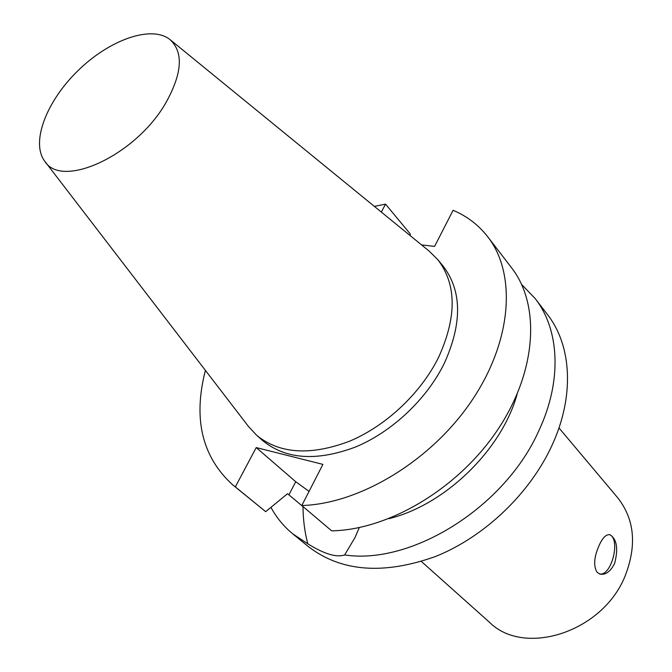 <?xml version="1.0" encoding="UTF-8"?>
<svg xmlns="http://www.w3.org/2000/svg" width="672" height="672" viewBox="0 0 672 672"><rect width="100%" height="100%" fill="white"/><g stroke="black" fill="none" stroke-linecap="round" stroke-linejoin="round"><path stroke-width="1.01" d="M598.836 546.084C602.372 537.919 606.085 534.122 609.958 534.71C616.896 539.146 618.442 548.738 614.603 563.48C610.47 571.612 605.59 575.156 599.945 574.106L597.156 572.359C593.376 566.219 593.939 557.458 598.836 546.084M599.449 573.93C611.638 576.719 621.163 538.28 609.235 534.576M309.053 491.383L295.722 481.723L256.217 447.577L322.896 464.377L301.804 505.529C359.822 503.899 431.399 460.698 471.82 400.596C512.392 340.486 516.499 273.538 487.738 236.779C478.548 224.986 466.998 216.157 453.096 210.286L434.599 246.389L421.571 244.919M381.318 212.066L385.535 204.128L410.256 233.94L410.038 235.511M270.942 507.368C276.469 517.608 283.76 526.453 292.816 533.904L308.389 546.613C341.065 571.754 383.435 575.047 435.49 556.5C484.445 536.945 529.99 493.5 552.048 445.267C574.888 395.867 571.603 345.282 547.445 314.538L535.198 298.586L521.674 284.542M359.293 527.579L354.959 537.642L344.627 554.954C411.818 565.228 505.47 506.839 539.07 430.214C562.414 380.268 559.373 329.347 535.198 298.586M344.627 554.954C336.403 557.701 324.122 553.98 307.793 543.799C304.71 532.123 303.114 519.733 302.996 506.629L287.549 493.702L265.692 511.669L235.334 486.889L256.217 447.577M292.816 533.904L307.793 543.799M388.853 518.675C445.007 505.025 501.824 449.862 517.138 394.128M287.54 493.702L302.996 506.629M301.804 505.529L331.657 530.838C388.912 529.889 458.816 488.225 497.876 429.492C537.088 370.759 540.389 304.693 511.602 267.851L487.738 236.779M385.535 204.128L374.363 206.388M205.414 370.406C192.948 418.58 201.961 456.658 232.436 484.63L235.334 486.889M45.091 161.666L248.438 426.418L256.637 435.28L262.954 440.798C285.835 459.404 316.621 461.504 355.328 447.098C391.726 432.071 426.418 399.521 444.133 363.712C462.42 323.299 462.05 290.724 443.024 265.986L437.69 259.51L429.08 251.051L170.461 39.95M165.631 103.194C182.33 73.374 183.742 52.13 169.865 39.463C151.334 24.864 109.544 39.808 78.246 70.392C46.746 100.775 30.576 142.103 44.621 161.053C61.387 189.462 135.509 155.686 165.631 103.194M421.403 561.49L489.401 622.213C524.353 657.35 603.38 631.991 625.363 575.358C637.006 544.9 634.435 519.011 617.652 497.7L558.97 427.938M232.436 484.63L265.692 511.669M256.637 435.28C279.51 453.869 310.372 455.885 349.23 441.336C385.77 426.166 420.664 393.422 438.53 357.47C456.985 316.898 456.7 284.239 437.69 259.51M295.722 481.723L288.926 494.869"/></g></svg>
